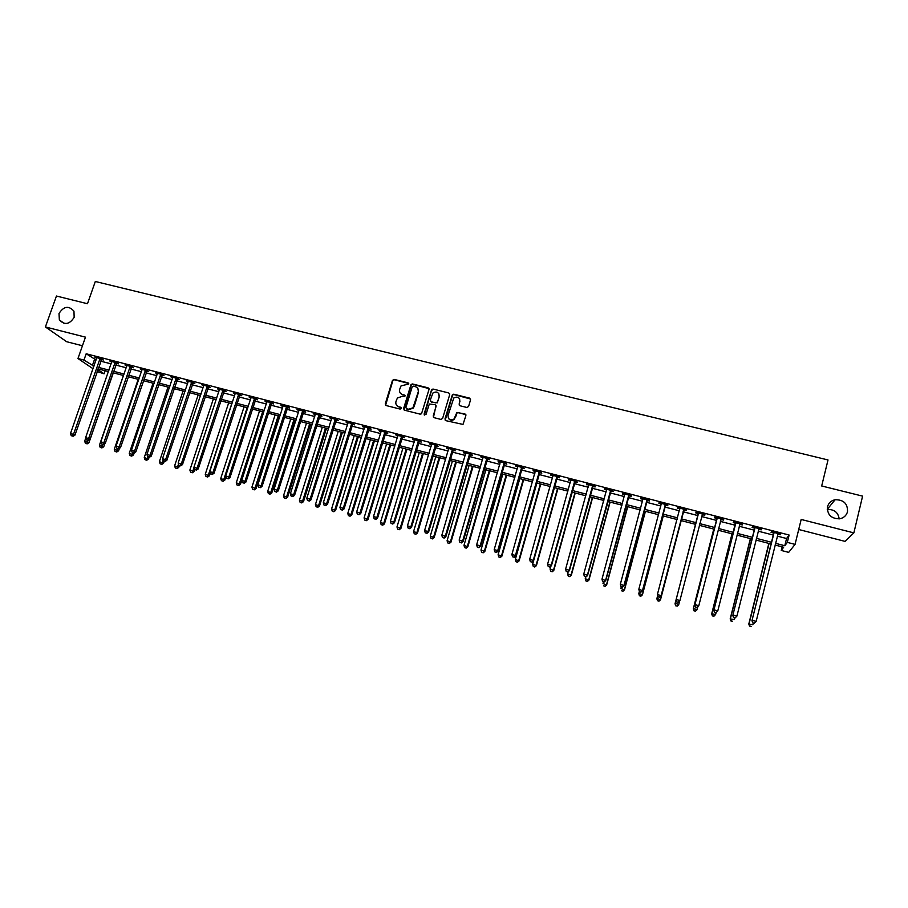 <?xml version="1.0" encoding="UTF-8"?>
<svg xmlns="http://www.w3.org/2000/svg" width="908" height="908" viewBox="0 0 908 908"><rect width="100%" height="100%" fill="white"/><g stroke="black" fill="none" stroke-linecap="round" stroke-linejoin="round"><path stroke-width="1.36" d="M408.759 384.016L408.112 382.87L394.174 379.408L392.46 380.384L385.253 403.901L386.161 405.547L400.133 409.088L401.336 408.396L400.7 407.249L398.884 406.784C396.41 405.887 395.434 404.128 395.956 401.518L397.398 397.988L402.04 396.421L404.854 396.546L404.412 395.037L402.596 394.583C400.122 393.686 399.145 391.938 399.668 389.339L401.064 385.877L408.759 384.016M408.748 383.46L394.424 379.794L392.937 380.339L385.605 405.252M401.313 407.783L398.884 406.784M405.036 395.604L402.596 394.583M827.506 506.732C827.12 514.654 831.138 518.695 839.56 518.831C843.725 517.991 846.37 515.63 847.493 511.76C847.8 503.656 843.668 499.65 835.11 499.74C831.126 500.649 828.584 502.987 827.506 506.732M59.009 313.487L59.36 319.922C64.638 325.348 69.575 324.474 74.161 317.301L73.957 311.194C68.758 305.417 63.776 306.178 59.009 313.487M466.848 407.465L468.585 406.478L470.56 399.781L469.606 398.124L453.773 394.197L452.434 394.56L444.954 419.008L445.896 420.676L463.012 424.422L465.895 415.58L464.941 413.912L456.86 412.504L454 419.065C450.118 420.699 448.132 419.485 448.041 415.399L453.784 397.999C457.689 396.172 459.72 397.329 459.879 401.495L459.108 404.105L460.05 405.774L466.848 407.465M777.293 536.117L786.578 538.512L789.12 535.039L787.315 542.382L795.056 544.391L788.677 552.37L781.255 550.441L783.649 547.252L775.08 545.027M93.059 368.761L77.963 358.524L85.465 337.152L45.4 326.948L56.444 296.031L87.486 303.737L95.317 281.48L828.017 459.959L821.683 485.973L862.6 496.131L853.861 532.883L801.174 519.455L795.056 544.391M77.963 358.524L83.967 360.079L93.944 366.196M789.12 535.039L86.169 353.768L83.967 360.079M429.007 389.464L428.077 387.818L412.493 383.959L411.04 384.436L403.606 408.543L404.525 410.2L420.154 414.15L421.516 413.776L429.007 389.464M433.059 389.055L448.768 392.96L449.71 394.605L442.616 418.418L440.879 419.405L434.126 417.691L433.195 416.034L436.078 406.375L435.148 404.718L429.314 403.992L425.943 414.627L424.081 414.15L431.663 389.475L433.059 389.055L448.768 392.96M798.711 529.5L845.03 541.384L853.861 532.883M45.4 326.948L66.659 341.714L82.446 345.766M86.169 353.768L96.112 359.977M100.675 361.157L111.151 363.87M115.691 365.039L126.269 367.774M130.786 368.943L141.478 371.712M145.984 372.87L156.778 375.662M161.261 376.82L172.157 379.646M176.617 380.793L187.627 383.641M192.076 384.788L203.199 387.671M207.626 388.817L218.851 391.711M223.266 392.858L234.605 395.786M238.986 396.921L250.449 399.883M254.808 401.018L266.385 404.003M270.732 405.127L282.411 408.146M286.735 409.27L298.539 412.323M302.841 413.435L314.758 416.511M319.049 417.623L331.079 420.733M335.347 421.834L347.503 424.978M351.736 426.079L364.017 429.246M368.228 430.347L380.634 433.547M384.833 434.637L397.352 437.872M401.518 438.95L414.173 442.219M418.316 443.297L431.096 446.6M435.216 447.667L448.121 450.992M452.218 452.059L465.248 455.43M469.322 456.486L482.489 459.879M486.54 460.935L499.831 464.374M503.849 465.407L517.276 468.88M521.283 469.913L534.835 473.42M538.807 474.453L552.507 477.994M556.456 479.015L570.292 482.591M574.208 483.601L588.18 487.21M592.073 488.22L606.181 491.864M610.04 492.862L624.295 496.551M628.132 497.55L642.535 501.261M646.337 502.249L660.876 506.006M664.656 506.993L679.343 510.784M683.088 511.76L697.923 515.585M701.657 516.55L716.571 520.409M720.385 521.396L735.344 525.267M739.237 526.265L754.23 530.147M758.203 531.18L773.241 535.062M101.412 359.477L103.364 359.988L102.002 359.023L94.807 357.162L96.713 358.263M116.428 363.359L118.392 363.858L117.064 362.905L109.834 361.044L111.741 362.144M131.535 367.252L133.499 367.763L132.216 366.821L124.929 364.937L126.859 366.049M146.721 371.179L148.708 371.69L147.448 370.748L140.127 368.864L142.068 369.976M161.999 375.118L163.985 375.64L162.77 374.709L155.404 372.802L157.356 373.926M177.366 379.09L179.364 379.612L178.184 378.681L170.772 376.775L172.747 377.898M192.814 383.085L194.834 383.607L193.688 382.688L186.242 380.758L188.217 381.893M208.363 387.092L210.395 387.614L209.283 386.706L201.792 384.776L203.778 385.911M223.992 391.132L226.035 391.654L224.968 390.758L217.432 388.817L219.43 389.952M239.723 395.196L241.778 395.729L240.745 394.832L233.163 392.869L235.183 394.015M255.545 399.282L257.611 399.815L256.612 398.93L248.985 396.955L251.017 398.113M271.458 403.39L273.535 403.924L272.582 403.05L264.909 401.064L266.952 402.221M287.473 407.522L289.561 408.067L288.642 407.193L280.924 405.195L282.978 406.364L283.012 405.74M303.567 411.676L305.678 412.221L304.793 411.358L297.029 409.36L299.107 410.529M302.341 411.358L303.204 411.585M319.775 415.864L321.886 416.409L321.046 415.558L313.237 413.537L315.326 414.718M318.583 415.558L319.412 415.773M336.074 420.075L338.196 420.62L337.401 419.78L329.536 417.748L331.647 418.929M334.927 419.78L335.722 419.984M352.463 424.308L354.608 424.853L353.848 424.025L345.937 421.982L348.059 423.162M351.362 424.025L352.122 424.218M368.954 428.565L371.111 429.121L370.396 428.292L362.44 426.238L364.573 427.43M367.899 428.292L368.637 428.474M385.548 432.844L387.716 433.411L387.046 432.594L379.045 430.528L381.19 431.72M402.244 437.157L404.423 437.724L403.799 436.918L395.74 434.83L397.908 436.033M419.042 441.492L421.233 442.06L420.642 441.265L412.55 439.177L414.718 440.38M435.931 445.862L438.144 446.43L437.599 445.635L429.45 443.535L431.641 444.75M452.933 450.243L455.158 450.822L454.658 450.039L446.452 447.928L448.666 449.142M470.038 454.658L472.274 455.237L471.82 454.465L463.568 452.343L465.793 453.569M487.244 459.108L489.491 459.686L489.094 458.926L480.786 456.781L483.022 458.018M504.564 463.579L506.823 464.158L506.471 463.409L498.106 461.253L500.365 462.49M521.986 468.074L524.268 468.664L523.95 467.926L515.54 465.759L517.81 466.996M539.522 472.603L541.804 473.193L541.543 472.466L533.087 470.287L535.368 471.536M557.16 477.154L559.464 477.756L559.249 477.029L550.736 474.839L553.04 476.098M574.912 481.739L577.227 482.341L577.057 481.637L568.487 479.424L570.814 480.684M592.776 486.359L595.103 486.96L594.978 486.257L586.364 484.032L588.702 485.303M610.744 491.001L613.093 491.603L613.025 490.91L604.342 488.674L606.703 489.957M628.835 495.666L631.196 496.279L631.173 495.598L622.445 493.35L622.491 494.031L624.817 494.633M647.029 500.365L649.413 500.978L649.436 500.308L640.662 498.049L640.651 498.719L643.023 499.332M665.348 505.098L667.743 505.711L667.823 505.064L658.981 502.782L658.924 503.441L661.319 504.054M683.781 509.853L686.187 510.478L686.323 509.831L677.425 507.538L677.323 508.185L679.729 508.809M702.338 514.643L704.756 515.267L704.949 514.643L695.993 512.328L695.834 512.963L698.252 513.587M721.009 519.467L723.449 520.091L723.687 519.478L714.675 517.151L714.46 517.776L716.889 518.4M739.793 524.313L742.245 524.949L742.54 524.347L733.471 521.998L733.21 522.622L735.662 523.246M759.145 528.626L758.691 529.216L761.176 529.841L761.528 529.239L752.403 526.89L752.074 527.491L754.537 528.127M777.793 534.131L780.222 534.755L780.63 534.176L771.448 531.804L771.062 532.394L773.548 533.03M839.185 518.877C838.141 512.339 834.168 509.218 827.279 509.501M782.14 546.866L781.255 550.441M105.146 370.725L104.068 373.812L97.077 371.497M775.511 543.313L784.796 545.731L787.315 542.382M98.507 367.388L108.994 370.112M113.534 371.293L124.112 374.039M128.641 375.22L139.333 377.989M143.839 379.158L154.632 381.973M159.116 383.131L170.023 385.968M174.495 387.126L185.504 389.997M189.954 391.144L201.077 394.038M205.514 395.196L216.74 398.113M221.155 399.259L232.505 402.21M236.886 403.345L248.349 406.33M252.719 407.465L264.296 410.473M268.643 411.596L280.334 414.638M284.658 415.762L296.473 418.826M300.775 419.95L312.704 423.049M316.983 424.161L329.025 427.293M333.293 428.394L345.46 431.561M349.694 432.662L361.986 435.851M366.196 436.952L378.602 440.176M382.801 441.265L395.332 444.523M399.509 445.601L412.164 448.892M416.318 449.971L429.098 453.296M433.218 454.363L446.134 457.723M450.232 458.79L463.273 462.172M467.348 463.239L480.514 466.655M484.566 467.711L497.868 471.161M501.897 472.217L515.335 475.701M519.331 476.745L532.905 480.275M536.878 481.308L550.577 484.861M554.527 485.894L568.374 489.491M572.29 490.502L586.273 494.145M590.166 495.155L604.285 498.821M608.156 499.82L622.411 503.531M626.248 504.53L640.662 508.276M644.464 509.263L659.015 513.043M662.795 514.03L677.493 517.844M681.25 518.82L696.084 522.679M699.818 523.644L714.744 527.525M718.557 528.513L733.528 532.406M737.421 533.416L752.426 537.32M756.398 538.353L771.448 542.258M97.769 369.511L104.068 373.812M771.028 543.971L755.978 540.056M752.006 539.023L736.99 535.118M733.096 534.097L718.126 530.204M714.312 529.216L699.387 525.335M675.677 605.784L677.186 606.045L675.677 605.784L675.041 603.752L695.63 524.359L680.807 520.5M677.05 519.524L662.352 515.699M658.572 514.711L644.022 510.932M640.208 509.933L625.805 506.187M621.969 505.189L607.702 501.477M603.831 500.467L589.712 496.801M585.819 495.779L571.836 492.147M567.909 491.126L554.073 487.528M550.123 486.495L536.412 482.931M532.44 481.898L518.865 478.368M514.87 477.324L501.432 473.828M497.402 472.784L484.1 469.322M480.048 468.267L466.882 464.839M462.796 463.772L449.766 460.379M445.658 459.312L432.753 455.952M428.621 454.885L415.841 451.56M411.687 450.481L399.032 447.19M394.855 446.1L382.325 442.843M378.125 441.742L365.72 438.519M361.498 437.418L349.217 434.228M344.972 433.116L332.805 429.949M328.537 428.848L316.495 425.716M312.204 424.592L300.287 421.494M295.974 420.37L284.17 417.305M279.846 416.17L268.155 413.129M259.54 410.893L236.273 482.806L240.416 484.316L263.774 411.994L252.22 408.986M247.85 407.851L236.398 404.866M232.005 403.731L220.655 400.78M216.24 399.622L205.004 396.705M200.577 395.548L189.454 392.653M185.005 391.496L173.984 388.635M169.524 387.466L158.616 384.629M154.122 383.471L143.328 380.656M138.822 379.487L128.13 376.707M123.602 375.526L113.012 372.768M108.472 371.588L97.996 368.864M94.466 359.557L92.298 365.765M786.578 538.512L784.796 545.731M456.974 412.425L456.724 413.276M428.985 388.613L412.731 384.334L410.859 385.06M126.235 365.89L126.428 365.322M141.398 369.806L141.591 369.238M156.641 373.744L156.834 373.177M171.975 377.705L172.168 377.126M187.4 381.678L187.593 381.11M202.915 385.684L203.097 385.117M218.51 389.714L218.703 389.146M234.207 393.766L234.4 393.198M249.995 397.852L250.188 397.273M265.885 401.949L266.067 401.37M281.855 406.069L282.048 405.49M297.926 410.223L298.108 409.633M314.089 414.4L314.281 413.81M330.353 418.599L330.546 418.009M346.72 422.822L346.901 422.231M363.177 427.066L363.359 426.476M379.737 431.345L379.919 430.755M396.387 435.647L396.569 435.046M413.151 439.971L413.333 439.37M430.006 444.33L430.188 443.728M446.974 448.711L447.156 448.109M464.045 453.115L464.226 452.513M481.217 457.553L481.399 456.94M498.492 462.013L498.674 461.4M515.88 466.496L516.05 465.883M533.371 471.014L533.552 470.401M550.974 475.565L551.145 474.941M568.692 480.139L568.862 479.515M586.511 484.736L586.682 484.112M604.444 489.367L604.615 488.742M622.491 494.031L622.661 493.407M640.651 498.719L640.821 498.083M658.924 503.441L659.095 502.805M677.323 508.185L677.493 507.549M695.834 512.963L695.993 512.328M704.756 515.267L704.926 514.632M723.449 520.091L723.608 519.455M742.245 524.949L742.415 524.313M761.176 529.841L761.335 529.194M780.222 534.755L780.381 534.108M400.326 393.119L402.857 394.946M396.683 405.388L399.145 407.147M411.29 384.822L403.924 409.86M413.378 386.15L412.187 386.831L405.887 407.567L406.534 408.725L408.452 409.202L412.913 407.862L418.259 391.87C418.77 389.26 417.782 387.512 415.296 386.615L413.378 386.15M417.918 388.613L418.486 392.233L414.207 406.421L413.151 408.214L408.702 409.565L406.784 409.077M449.687 393.788L448.972 393.323M436.044 405.501L433.468 417.294M433.275 389.43L431.561 390.417L424.331 415.092M439.075 396.387C438.859 392.12 436.793 391.019 432.866 393.062L430.301 400.11L431.243 401.756L435.704 402.868L437.429 401.892L439.29 396.751L438.859 393.8M430.574 401.347L431.243 401.756M439.29 396.751L437.27 402.857L431.459 402.119M459.72 399.032L459.312 405.286M448.495 418.406C450.005 420.517 451.9 420.858 454.193 419.405L455.226 417.215M465.883 414.752L458.347 412.561L457.053 412.868L455.419 417.555M470.548 399.009L453.977 394.571L452.638 394.923L445.204 420.245M85.738 438.053L84.66 441.163L88.973 442.707L113.125 372.802M86.566 443.581L85.397 443.252L87.123 443.876L86.566 443.581L88.121 440.471L86.362 439.835L88.133 440.471L90.04 439.279L116.837 362.848M85.397 443.252L84.66 441.163M88.973 442.707L87.123 443.876M100.05 358.524L73.503 434.364L70.495 433.536L96.759 357.673M101.821 358.978L74.944 435.136L73.503 434.364L72.458 436.022L71.244 435.692L72.458 436.022M73.037 436.328L74.944 435.136M70.495 433.536L71.244 435.692M123.409 375.481L99.437 445.215L103.739 446.759L104.783 443.717M101.344 447.644L100.164 447.315L101.889 447.928L101.344 447.644L102.91 444.523M100.164 447.315L99.437 445.215M103.739 446.759L101.889 447.928M138.198 379.317L114.294 449.301L118.573 450.845L119.447 448.291M116.213 451.73L115.021 451.401L116.735 452.014L116.213 451.73L117.79 448.609M115.021 451.401L114.294 449.301M118.573 450.845L116.735 452.014M153.066 383.187L129.231 453.398L133.51 454.942L134.191 452.91M131.161 455.839L129.958 455.51L131.671 456.122L131.161 455.839L132.75 452.717L133.975 453.047L132.738 452.706M129.958 455.51L129.231 453.398M133.51 454.942L131.671 456.122M115.1 362.406L88.632 438.507L85.602 437.679L111.786 361.543M87.565 440.164L88.632 438.507L90.04 439.279M85.602 437.679L86.362 439.835M130.241 366.31L103.853 442.684L100.799 441.844L126.904 365.447M131.944 366.753L105.226 443.445L103.853 442.684L102.774 444.341L101.56 444.001L102.774 444.341M103.319 444.636L105.226 443.445M100.799 441.844L101.56 444.001M145.462 370.237L119.164 446.872L116.088 446.032L142.113 369.374M147.13 370.668L120.503 447.621L119.164 446.872L118.063 448.529L116.837 448.2L118.063 448.529M118.608 448.836L120.503 447.621M116.088 446.032L116.837 448.2M168.014 387.08L144.27 457.53L148.515 459.073L149.139 457.212M146.188 459.981L144.985 459.641L146.687 460.254L147.822 456.747M144.985 459.641L144.27 457.53M148.515 459.073L146.687 460.254M160.773 374.187L134.554 451.094L131.467 450.243L157.402 373.324M162.407 374.607L135.859 451.832L134.554 451.094L133.453 452.751M133.975 453.047L135.859 451.832M131.467 450.243L132.216 452.411M183.053 390.996L159.377 461.684L163.61 463.216L164.234 461.355M161.306 464.136L160.103 463.806L161.794 464.408L163.088 460.492M160.103 463.806L159.377 461.684M163.61 463.216L161.794 464.408M198.171 394.923L174.586 465.861L178.797 467.393L179.421 465.52M176.515 468.312L175.301 467.983L176.981 468.596L178.501 464.079M175.301 467.983L174.586 465.861M178.797 467.393L176.981 468.596M213.38 398.884L189.874 470.06L194.074 471.581L194.732 469.595M191.815 472.523L190.578 472.183L192.269 472.796L194.006 467.677M190.578 472.183L189.874 470.06M194.074 471.581L192.269 472.796M228.68 402.868L205.253 474.282L209.43 475.803L210.259 473.272M207.194 476.757L205.957 476.416L207.637 477.018L208.341 475.134L231.756 403.663M205.957 476.416L205.253 474.282M209.43 475.803L207.637 477.018M244.07 406.863L220.712 478.539L224.878 480.048L225.933 476.836M222.664 481.013L221.427 480.673L223.084 481.274L223.822 479.39L247.158 407.669M221.427 480.673L220.712 478.539M224.878 480.048L223.084 481.274M176.175 378.171L150.047 455.339L146.937 454.488L172.781 377.285M177.775 378.579L151.307 456.066L150.047 455.339L148.923 456.996L147.686 456.656L148.923 456.996M149.434 457.291L151.307 456.066M146.937 454.488L147.686 456.656M191.667 382.166L165.619 459.607L162.498 458.744L188.251 381.281M193.234 382.563L166.856 460.333L165.619 459.607L164.484 461.275L163.236 460.924L164.484 461.275M164.984 461.559L166.856 460.333M162.498 458.744L163.236 460.924M207.251 386.184L181.294 463.897L178.15 463.035L203.812 385.298M208.772 386.581L182.485 464.612L181.294 463.897L180.147 465.566L178.887 465.225L180.147 465.566M180.624 465.849L182.485 464.612M178.15 463.035L178.887 465.225M222.925 390.236L197.059 468.222L193.903 467.348L219.475 389.339M224.412 390.61L198.216 468.925L197.059 468.222L195.89 469.89L194.63 469.538L195.89 469.89M196.355 470.174L198.216 468.925M193.903 467.348L194.63 469.538M238.691 394.299L212.915 472.557L209.737 471.695L235.217 393.402M240.143 394.674L214.038 473.261L212.915 472.557L211.734 474.237L210.463 473.885L211.734 474.237M212.188 474.509L214.038 473.261M209.737 471.695L210.463 473.885M238.225 485.292L236.977 484.951L238.634 485.553L239.394 483.669L262.639 411.699M236.977 484.951L236.273 482.806M240.416 484.316L238.634 485.553M254.546 398.396L228.873 476.938L225.672 476.053L251.051 397.488M255.965 398.76L229.951 477.619L228.873 476.938L227.681 478.607L226.398 478.255L227.681 478.607M228.112 478.879L229.951 477.619M225.672 476.053L226.398 478.255M275.101 414.945L251.925 487.108L256.045 488.618L279.312 416.034M253.877 489.594L252.617 489.253L254.274 489.855L255.069 487.971L278.223 415.75M252.617 489.253L251.925 487.108M256.045 488.618L254.274 489.855M270.505 402.505L244.922 481.331L241.698 480.446L266.986 401.608M271.878 402.868L245.954 482.012L244.922 481.331L243.707 483.011L242.425 482.647L243.707 483.011M244.127 483.272L245.954 482.012M241.698 480.446L242.425 482.647M290.753 419.008L267.667 491.432L271.776 492.93L294.941 420.109M269.619 493.929L268.359 493.577L270.005 494.179L270.822 492.295L293.897 419.825M268.359 493.577L267.667 491.432M271.776 492.93L270.005 494.179M286.542 406.648L261.061 485.757L257.827 484.872L282.967 406.409M287.881 407L262.06 486.427L261.061 485.757L259.836 487.426L258.542 487.074L259.836 487.426M260.244 487.698L262.06 486.427M257.827 484.872L258.542 487.074M306.495 423.105L283.5 495.779L287.586 497.278L310.672 424.195M285.452 498.288L284.181 497.936L285.816 498.537L286.678 496.653L309.651 423.934M284.181 497.936L283.5 495.779M287.586 497.278L285.816 498.537M302.693 410.813L277.303 490.207L274.057 489.31L299.129 409.905M303.987 411.154L278.268 490.865L277.303 490.207L276.066 491.886L274.761 491.523L276.066 491.886M276.452 492.147L278.268 490.865M274.057 489.31L274.761 491.523M322.329 427.225L299.424 500.16L303.488 501.647L326.483 428.304M301.388 502.669L300.105 502.317L301.74 502.907L302.614 501.034L325.507 428.054M300.105 502.317L299.424 500.16M303.488 501.647L301.74 502.907M318.935 415.013L293.647 494.678L290.378 493.782L315.348 414.082M320.195 415.331L294.567 495.337L293.647 494.678L292.387 496.358L291.082 496.006L292.387 496.358M292.762 496.619L294.567 495.337M290.378 493.782L291.082 496.006M338.253 431.368L315.439 504.553L319.491 506.051L342.384 432.446M317.403 507.073L316.12 506.721L317.743 507.311L318.651 505.438L341.453 432.208M316.12 506.721L315.439 504.553M319.491 506.051L317.743 507.311M335.268 419.224L310.093 499.184L306.791 498.288L331.67 418.293M336.493 419.541L310.967 499.831L310.093 499.184L308.811 500.864L307.494 500.512L308.811 500.864M309.163 501.125L310.967 499.831M306.791 498.288L307.494 500.512M354.279 435.545L331.556 508.979L335.585 510.466L358.388 436.612M333.52 511.51L332.237 511.147L333.849 511.749L334.791 509.876L357.491 436.373M332.237 511.147L331.556 508.979M335.585 510.466L333.849 511.749M370.396 439.733L347.764 513.44L351.771 514.915L374.482 440.8M349.739 515.971L348.434 515.608L350.045 516.198L351.021 514.325L373.619 440.573M348.434 515.608L347.764 513.44M351.771 514.915L350.045 516.198M386.604 443.955L364.074 517.912L368.058 519.399L390.667 445.011M366.049 520.454L364.744 520.091L366.333 520.681L367.343 518.82L389.85 444.795M364.744 520.091L364.074 517.912M368.058 519.399L366.333 520.681M402.902 448.189L380.475 522.418L384.436 523.893L406.954 449.244M382.461 524.972L381.144 524.608L382.722 525.187L383.766 523.326L406.182 449.04M381.144 524.608L380.475 522.418M384.436 523.893L382.722 525.187M439.438 395.786L439.188 396.58M419.303 452.456L396.978 526.958L400.916 528.422L423.332 453.512M398.964 529.512L397.636 529.148L399.214 529.727L400.292 527.866L422.606 453.319M397.636 529.148L396.978 526.958M400.916 528.422L399.214 529.727M435.806 456.758L413.583 531.52L417.498 532.985L439.812 457.791M415.569 534.074L414.241 533.711L415.807 534.29L416.908 532.428L439.12 457.621M414.241 533.711L413.583 531.52M417.498 532.985L415.807 534.29M452.411 461.071L430.279 536.106L434.172 537.559L456.384 462.104M432.276 538.671L430.937 538.296L432.492 538.887L433.627 537.025L455.737 461.934M430.937 538.296L430.279 536.106M434.172 537.559L432.492 538.887M469.107 465.418L447.088 540.725L450.958 542.178L473.057 466.44M449.074 543.29L447.735 542.927L449.278 543.506L450.459 541.645L472.455 466.292M447.735 542.927L447.088 540.725M450.958 542.178L449.278 543.506M485.905 469.788L463.988 545.367L467.836 546.809L489.832 470.809M465.986 547.944L464.635 547.569L466.167 548.148L467.382 546.298L489.276 470.662M464.635 547.569L463.988 545.367M467.836 546.809L466.167 548.148M502.805 474.18L480.99 550.032L484.827 551.474L506.709 475.202M482.999 552.62L481.637 552.246L483.169 552.824L484.407 550.974L506.187 475.066M481.637 552.246L480.99 550.032M484.827 551.474L483.169 552.824M519.807 478.607L498.106 554.743L501.908 556.173L523.689 479.617M500.115 557.33L498.742 556.956L500.263 557.523L501.545 555.685L523.212 479.492M498.742 556.956L498.106 554.743M501.908 556.173L500.263 557.523M536.9 483.056L515.324 559.464L519.104 560.894L540.759 484.055M517.333 562.063L515.948 561.689L517.458 562.256L518.774 560.418L540.339 483.953M515.948 561.689L515.324 559.464M519.104 560.894L517.458 562.256M554.118 487.539L532.644 564.22L536.401 565.65L557.943 488.527M534.653 566.83L533.268 566.456L534.767 567.023L536.117 565.185L557.569 488.436M533.268 566.456L532.644 564.22M536.401 565.65L534.767 567.023M550.85 566.217L550.066 569.01L553.801 570.428L575.229 493.033M552.087 571.631L550.691 571.245L552.178 571.813L553.574 569.974L574.9 492.942M550.691 571.245L550.066 569.01M553.801 570.428L552.178 571.813M568.181 571.722L567.602 573.833L571.314 575.241L592.629 497.55M569.622 576.455L568.226 576.069L569.702 576.625L571.121 574.798L592.345 497.482M568.226 576.069L567.602 573.833M571.314 575.241L569.702 576.625M585.705 577L585.251 578.68L588.929 580.087L610.119 502.101M587.272 581.313L585.864 580.916L587.328 581.483L588.793 579.656L609.892 502.045M585.864 580.916L585.251 578.68M588.929 580.087L587.328 581.483M603.457 581.88L603.003 583.549L606.658 584.956L627.734 506.687M605.034 586.193L603.604 585.796L605.069 586.364L606.567 584.536L627.541 506.641M606.658 584.956L605.069 586.364M621.322 586.772L620.868 588.463L624.5 589.86L645.44 511.295M622.899 591.108L621.469 590.711L622.922 591.267L624.454 589.451L645.304 511.261M624.5 589.86L622.922 591.267M351.702 423.469L326.63 503.724L323.316 502.805L348.082 422.538M352.883 423.775L327.459 504.349L326.63 503.724L325.336 505.404L324.008 505.041L325.336 505.404M325.677 505.654L327.459 504.349M323.316 502.805L324.008 505.041M368.239 427.736L343.269 508.276L339.933 507.368L364.596 426.794M369.374 428.031L344.064 508.9L343.269 508.276L341.964 509.967L340.625 509.592L341.964 509.967M368.841 428.712L368.115 427.884L368.841 428.712M342.282 510.205L344.064 508.9M339.933 507.368L340.625 509.592M384.879 432.026L360.011 512.861L356.651 511.942L381.212 431.084M385.968 432.31L360.76 513.474L360.011 512.861L358.683 514.552L357.343 514.189L358.683 514.552M358.989 514.791L360.76 513.474M356.651 511.942L357.343 514.189M401.608 436.351L376.854 517.481L373.483 516.561L397.92 435.397M402.664 436.623L377.569 518.082L376.854 517.481L375.515 519.172L374.164 518.797L375.515 519.172M375.799 519.41L377.569 518.082M373.483 516.561L374.164 518.797M418.452 440.698L393.811 522.123L390.406 521.192L414.74 439.733M419.462 440.959L394.469 522.713L393.811 522.123L392.449 523.814L391.087 523.439L392.449 523.814M392.721 524.052L394.469 522.713M390.406 521.192L391.087 523.439M435.386 445.068L410.859 526.799L407.442 525.857L431.652 444.103M436.362 445.317L411.483 527.378L410.859 526.799L409.485 528.49L408.123 528.115L409.485 528.49M409.735 528.717L411.483 527.378M407.442 525.857L408.123 528.115M452.434 449.471L428.02 531.498L424.581 530.556L448.677 448.495M453.353 449.71L428.599 532.065L428.02 531.498L426.624 533.189L425.25 532.814L426.624 533.189M426.862 533.416L428.599 532.065M424.581 530.556L425.25 532.814M469.584 453.898L445.283 536.231L441.821 535.277L465.804 452.922M470.469 454.125L445.817 536.787L445.283 536.231L443.876 537.922L442.491 537.547L443.876 537.922M444.091 538.149L445.817 536.787M441.821 535.277L442.491 537.547M486.836 458.347L462.66 540.986L459.176 540.033L483.033 457.36M487.675 458.563L463.148 541.531L462.66 540.986L461.23 542.689L459.845 542.303L461.23 542.689M461.423 542.905L463.148 541.531M459.176 540.033L459.845 542.303M504.201 462.83L480.139 545.776L476.632 544.823L500.376 461.843M504.996 463.035L480.582 546.31L480.139 545.776L478.698 547.479L477.29 547.093L478.698 547.479M478.868 547.694L480.582 546.31M476.632 544.823L477.29 547.093M521.669 467.336L497.732 550.6L494.202 549.635L517.821 466.337M522.418 467.529L498.129 551.122L497.732 550.6L496.267 552.302L494.86 551.916L496.267 552.302M496.426 552.507L498.129 551.122M494.202 549.635L494.86 551.916M539.25 471.876L515.438 555.446L511.885 554.482L535.38 470.877M539.942 472.058L515.778 555.957L515.438 555.446L513.951 557.149L512.532 556.763L513.951 557.149M514.098 557.353L515.778 555.957M511.885 554.482L512.532 556.763M556.933 476.439L533.257 560.338L529.682 559.351L553.04 475.429M557.591 476.609L533.541 560.826L531.748 562.041L530.329 561.643L531.748 562.041M531.872 562.234L533.541 560.826M529.682 559.351L530.329 561.643M574.73 481.036L551.179 565.241L547.581 564.265L570.814 480.026M575.343 481.183L551.428 565.729L549.658 566.944L548.228 566.558L549.658 566.944M549.76 567.137L551.428 565.729M547.581 564.265L548.228 566.558M592.64 485.655L569.225 570.19L565.605 569.191L588.702 484.634M593.196 485.803L569.418 570.655L567.682 571.892L566.24 571.495L567.682 571.892M567.761 572.085L569.418 570.655M565.605 569.191L566.24 571.495M610.664 490.309L587.374 575.161L583.742 574.162L606.692 489.276M611.175 490.434L587.521 575.627L585.819 576.875L584.366 576.466L585.819 576.875M585.876 577.057L587.521 575.627M583.742 574.162L584.366 576.466M602.651 581.653L604.115 582.051L602.651 581.653L601.981 579.168L624.806 493.952M602.606 581.472L601.981 579.168L605.738 580.621L629.267 495.11M628.801 494.985L605.647 580.167L604.07 581.88M624.829 494.531L624.761 493.941M604.115 582.051L605.738 580.621M620.993 586.682L622.457 587.09L620.993 586.682L620.357 584.196L643.034 498.662M620.97 586.511L620.357 584.196L624.08 585.637L647.461 499.809M647.052 499.695L624.034 585.206L622.445 586.92M643.034 499.389L642.932 498.628M622.457 587.09L624.08 585.637M639.357 591.46L638.846 593.401L642.444 594.785L663.271 515.937M640.878 596.057L639.436 595.659L640.878 596.215L642.455 594.388L663.18 515.914M639.436 595.818L638.846 593.798L639.436 595.659M642.444 594.785L640.878 596.215M639.448 591.755L640.935 592.164L639.448 591.755L638.835 589.258L661.376 503.395M639.448 591.585L638.835 589.258L642.535 590.699L665.78 504.53M665.428 504.439L642.546 590.279L640.935 591.993M640.935 592.164L642.535 590.699M657.653 595.637L656.938 598.372L660.502 599.757L681.204 520.602M658.97 601.028L657.528 600.631L658.958 601.187L660.57 599.371L681.17 520.59M657.505 600.79L656.881 598.758L657.528 600.631M660.502 599.757L658.958 601.187M658.028 596.851L659.514 597.26L658.028 596.851L657.437 594.354L679.842 508.162M658.05 596.692L657.437 594.354L661.115 595.796L684.212 509.286M683.906 509.206L661.172 595.387L659.537 597.101M679.763 509.184L679.627 508.105M659.514 597.26L661.115 595.796M695.63 524.359L675.132 603.366L678.787 604.376L679.649 601.062M675.041 603.752L675.722 605.636M677.186 606.045L678.685 604.751L677.141 606.192M698.411 513.712L676.063 599.893L698.411 512.952M676.766 601.822L676.165 599.484L679.922 600.517L678.219 602.39L676.766 601.822L678.219 602.39M702.508 514.007L679.922 600.517L678.265 602.231M698.252 514.348L698.15 512.884M702.769 514.076L702.032 515.131M676.063 599.893L676.721 601.981M713.767 529.069L693.303 608.769L697.128 609.416L697.787 606.862M713.824 529.092L693.451 608.405L693.973 610.823L695.505 611.084L694.03 610.675M695.505 611.084L696.969 609.779L695.437 611.22M693.973 610.823L693.303 608.769M717.116 518.547L694.847 605.034L717.116 517.776M695.607 606.987L695.006 604.649L698.797 605.693L697.049 607.554L695.607 606.987L697.049 607.554M721.236 518.843L698.797 605.693L697.117 607.407M716.889 519.172L716.787 517.696M721.44 518.899L720.816 519.728M694.847 605.034L695.539 607.146M732.018 533.825L711.69 613.819L715.595 614.478L716.094 612.616L714.562 612.196L716.003 612.752L717.785 610.891L713.972 609.847L735.934 522.633M732.12 533.847L711.883 613.467L712.383 615.885L713.938 616.146L712.462 615.749M713.938 616.146L715.595 614.478L713.858 616.294M712.383 615.885L711.69 613.819M740.077 523.712L717.785 610.891L716.094 612.616M714.562 612.196L713.767 610.221L735.548 522.543M713.767 610.221L714.482 612.344M750.383 538.603L730.18 618.904L734.163 619.585L734.595 617.86M750.541 538.637L730.441 618.564L730.906 620.981L732.495 621.254L731.008 620.845M730.906 620.981L730.18 618.904M754.877 528.297L732.801 615.442L754.866 527.525M733.653 617.429L733.074 615.079L736.899 616.135L735.071 617.996L733.653 617.429L735.071 617.996M759.043 528.604L736.899 616.135L735.185 617.849M754.548 528.899L754.435 527.412M732.801 615.442L733.539 617.576M768.86 543.404L748.805 624.012L752.857 624.727L753.288 622.99M769.076 543.461L749.111 623.694L749.543 626.111L751.166 626.395L749.668 625.975M749.543 626.111L748.805 624.012M773.934 533.223L751.96 620.686L773.934 532.44M752.868 622.706L752.289 620.346L756.148 621.401L754.276 623.263L752.732 622.831L754.276 623.263M778.133 533.529L756.148 621.401L754.412 623.126M773.559 533.802L773.434 532.315M751.96 620.686L752.732 622.831M99.937 358.66L101.299 359.625M99.687 359.114L101.049 360.067M114.987 362.542L116.315 363.506M114.737 362.996L116.065 363.949M130.128 366.457L131.41 367.399M129.867 366.9L131.161 367.854M145.348 370.385L146.608 371.327M145.098 370.839L146.358 371.769M160.659 374.334L161.874 375.265M160.41 374.788L161.624 375.719M176.061 378.307L177.242 379.238M175.811 378.761L176.992 379.692M191.554 382.313L192.7 383.221M191.304 382.767L192.451 383.687M207.126 386.331L208.238 387.239M206.876 386.785L207.989 387.693M222.801 390.383L223.879 391.28M222.551 390.837L223.629 391.734M238.566 394.447L239.61 395.343M238.316 394.912L239.36 395.797M254.433 398.544L255.432 399.429M254.183 398.998L255.182 399.883M270.38 402.664L271.344 403.538M270.13 403.118L271.095 404.003M286.429 406.807L287.348 407.669M286.179 407.272L287.098 408.135M302.568 410.972L303.454 411.835M302.319 411.438L303.204 412.3M318.81 415.16L319.65 416.012M318.56 415.626L319.4 416.477M335.143 419.382L335.949 420.222M334.893 419.848L335.699 420.688M351.589 423.616L352.349 424.456M351.339 424.093L352.1 424.921M367.865 428.36L368.591 429.189M384.754 432.185L385.435 433.002M384.504 432.662L385.185 433.468M401.484 436.498L402.119 437.316M401.245 436.975L401.869 437.781M418.327 440.845L418.917 441.651M418.077 441.322L418.667 442.128M435.272 445.226L435.817 446.01M435.023 445.703L435.568 446.486M452.309 449.619L452.82 450.402M452.059 450.107L452.57 450.879M469.459 454.045L469.924 454.817M469.209 454.533L469.674 455.305M486.711 458.506L487.131 459.266M486.472 458.983L486.881 459.743M504.076 462.978L504.439 463.738M503.826 463.466L504.201 464.215M521.544 467.495L521.862 468.233M521.294 467.983L521.623 468.721M539.125 472.035L539.397 472.762M538.875 472.523L539.148 473.25M556.808 476.598L557.035 477.313M556.559 477.086L556.786 477.812M574.605 481.195L574.787 481.898M574.367 481.683L574.537 482.398M592.515 485.814L592.652 486.518M592.277 486.313L592.402 487.006M610.539 490.468L610.619 491.16M610.301 490.967L610.38 491.648M628.677 495.144L628.711 495.825M628.438 495.643L628.461 496.324M646.927 499.854L646.916 500.524M646.689 500.365L646.666 501.023M665.303 504.598L665.224 505.257M665.053 505.098L664.985 505.756M683.792 509.377L683.656 510.012M683.542 509.876L683.418 510.523M679.865 508.355L679.751 509.002M702.395 514.178L702.213 514.802M698.445 513.156L698.275 513.792M721.111 519.001L720.884 519.626M717.138 517.98L716.923 518.604M735.934 523.405L735.662 524.018M735.957 522.838L735.684 523.451M754.9 527.73L754.571 528.331M773.968 532.644L773.582 533.234M64.23 323.441L59.36 319.922M827.267 509.343L835.11 499.74M302.353 411.335L303.238 412.198M318.64 415.421L319.491 416.273M335.029 419.553L335.835 420.393M351.521 423.707L352.281 424.535"/></g></svg>
